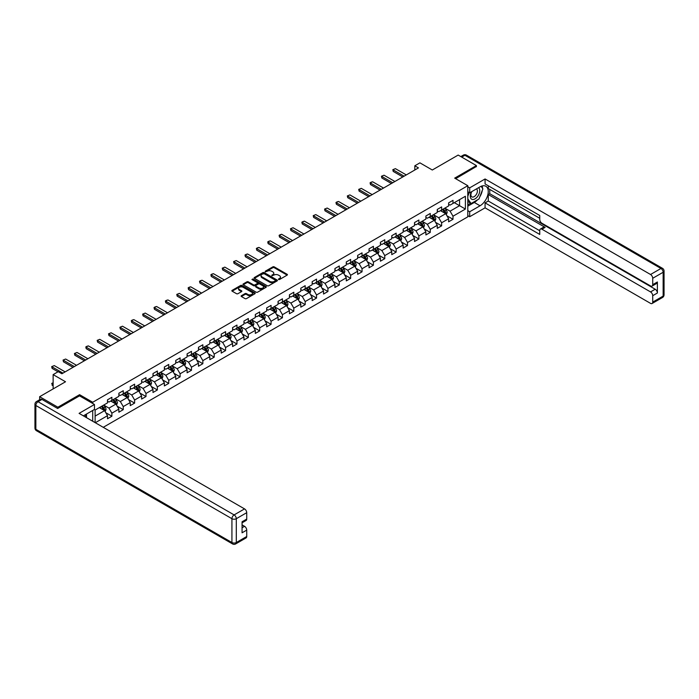 <?xml version="1.0" encoding="UTF-8"?>
<svg xmlns="http://www.w3.org/2000/svg" width="699" height="699" viewBox="0 0 699 699"><rect width="100%" height="100%" fill="white"/><g stroke="black" fill="none" stroke-linecap="round" stroke-linejoin="round"><path stroke-width="1.05" d="M278.525 279.513L279.53 279.513L287.132 275.126A1.014 0.585 0 0 0 287.132 274.296L274.253 266.869A1.014 0.585 0 0 0 272.82 266.869L265.218 271.256L265.218 271.832L267.201 271.264A3.242 1.87 0 0 1 271.78 271.264L272.855 271.885A3.242 1.87 0 0 1 273.807 273.204A3.242 1.87 0 0 1 272.855 274.524L271.876 275.677L273.859 275.109A3.242 1.87 0 0 1 278.438 275.109L279.513 275.729A3.242 1.87 0 0 1 280.456 277.049A3.242 1.87 0 0 1 279.513 278.368L278.525 279.513L278.525 278.936M241.408 295.694A1.014 0.585 0 0 0 241.408 296.525L245.026 298.613A1.014 0.585 0 0 0 246.459 298.613L254.899 293.737A1.014 0.585 0 0 0 254.899 292.907L242.02 285.472A1.014 0.585 0 0 0 240.587 285.472L232.147 290.347A1.014 0.585 0 0 0 232.147 291.177L236.507 293.694A1.014 0.585 0 0 0 237.94 293.694L241.557 291.605A1.014 0.585 0 0 0 241.557 290.784L239.39 289.535A2.709 1.564 0 0 1 238.595 288.425A2.709 1.564 0 0 1 240.273 286.983A2.709 1.564 0 0 1 243.217 287.324L251.692 292.217A2.709 1.564 0 0 1 252.488 293.318A2.709 1.564 0 0 1 250.819 294.768A2.709 1.564 0 0 1 247.865 294.428L246.459 293.615A1.014 0.585 0 0 0 245.026 293.615L241.408 295.694L241.408 296.525M476.403 166.72L476.403 165.584L458.177 155.064L432.305 170.006L419.916 162.85L414.813 165.794L418.456 167.9L61.879 373.764L58.235 371.667L53.133 374.612L53.133 388.915M79.59 395.905L79.59 394.682L57.868 407.22L39.642 396.7L65.523 381.768L53.133 374.612M79.59 394.682L92.714 402.257L467.797 185.698L467.797 216.839L103.242 427.316M476.403 165.584L454.682 178.123L467.797 185.698M267.271 285.76A1.014 0.585 0 0 0 268.704 285.76L277.145 280.893A1.014 0.585 0 0 0 277.145 280.063L264.274 272.627A1.014 0.585 0 0 0 262.841 272.627L254.401 277.503A1.014 0.585 0 0 0 254.401 278.324L267.271 285.76M252.208 279.67L266.013 287.324L257.582 292.182A1.014 0.585 0 0 1 256.149 292.182L243.269 284.755L243.269 283.925A1.014 0.585 0 0 0 243.269 284.755M243.269 283.925L246.887 281.837A1.014 0.585 0 0 1 248.32 281.837L253.536 284.851A1.014 0.585 0 0 0 254.969 284.851L257.363 283.471A1.014 0.585 0 0 0 257.363 282.641L251.928 279.504L252.933 278.927L266.022 286.485A1.014 0.585 0 0 1 266.022 287.315L266.022 286.485M39.642 399.741L39.642 396.7M57.868 407.22L57.868 408.356M92.714 421.235L92.714 410.462M92.714 403.48L92.714 402.257M105.794 412.716L111.884 416.228L111.884 413.161L118.874 409.116L118.874 412.192L123.251 409.666L123.251 406.591L130.25 402.554L130.25 405.621L134.619 403.096L134.619 400.029L141.617 395.983L141.617 399.059L145.995 396.534L145.995 393.467L152.994 389.422L152.994 392.497L157.362 389.972L157.362 386.897L164.361 382.86L164.361 385.927L168.73 383.401L168.73 380.335L175.729 376.289L175.729 379.365L180.106 376.84L180.106 373.764L187.105 369.727L187.105 372.803L191.474 370.278L191.474 367.202L198.472 363.165L198.472 366.232L202.85 363.707L202.85 360.64L209.84 356.595L209.84 359.67L214.217 357.145L214.217 354.07L221.216 350.033L221.216 353.109L225.585 350.583L225.585 347.508L232.584 343.471L232.584 346.538L236.961 344.013L236.961 340.946L243.96 336.901L243.96 339.976L248.328 337.451L248.328 334.375L255.327 330.339L255.327 333.414L259.696 330.889L259.696 327.814L266.695 323.777L266.695 326.844L271.072 324.319L271.072 321.252L278.071 317.206L278.071 320.282L282.44 317.757L282.44 314.681L289.438 310.644L289.438 313.72L293.816 311.195L293.816 308.119L300.806 304.082L300.806 307.149L305.183 304.624L305.183 301.557L312.182 297.512L312.182 300.587L316.551 298.062L316.551 294.987L323.55 290.95L323.55 294.026L327.927 291.5L327.927 288.425L334.926 284.388L334.926 287.455L339.295 284.93L339.295 281.863L346.293 277.818L346.293 280.893L350.662 278.368L350.662 275.292L357.661 271.256L357.661 274.331L362.038 271.806L362.038 268.731L369.037 264.694L369.037 267.761L373.406 265.236L373.406 262.169L380.405 258.123L380.405 261.199L384.782 258.674L384.782 255.598L391.772 251.561L391.772 254.637L396.15 252.112L396.15 249.036L403.148 244.999L403.148 248.066L407.517 245.541L407.517 242.474L414.516 238.429L414.516 241.504L418.893 238.979L418.893 235.904L425.892 231.867L425.892 234.934L430.261 232.418L430.261 229.342L437.259 225.305L437.259 228.372L441.628 225.847L441.628 222.78L448.627 218.735L448.627 221.81L453.004 219.285L453.004 216.209L465.394 209.053L465.394 196.262L459.566 199.634L459.566 205.689L465.394 209.053M111.884 416.228L107.506 418.753L107.506 415.687L95.3 422.729M95.116 422.624L95.116 410.042L107.506 402.886L107.506 399.819L111.884 397.294L111.884 400.361L118.874 396.324L118.874 393.249L123.251 390.724L123.251 393.799L130.25 389.762L130.25 386.687L134.619 384.162L134.619 387.237L141.617 383.192L141.617 380.125L145.995 377.6L145.995 380.667L152.994 376.63L152.994 373.554L157.362 371.029L157.362 374.105L164.361 370.068L164.361 366.992L168.73 364.467L168.73 367.543L175.729 363.497L175.729 360.431L180.106 357.905L180.106 360.972L187.105 356.936L187.105 353.86L191.474 351.335L191.474 354.41L198.472 350.374L198.472 347.298L202.85 344.773L202.85 347.849L209.84 343.803L209.84 340.736L214.217 338.211L214.217 341.278L221.216 337.241L221.216 334.166L225.585 331.641L225.585 334.716L232.584 330.679L232.584 327.604L236.961 325.079L236.961 328.154L243.96 324.109L243.96 321.042L248.328 318.517L248.328 321.584L255.327 317.547L255.327 314.471L259.696 311.946L259.696 315.022L266.695 310.985L266.695 307.909L271.072 305.384L271.072 308.46L278.071 304.414L278.071 301.348L282.44 298.822L282.44 301.889L289.438 297.853L289.438 294.777L293.816 292.252L293.816 295.327L300.806 291.291L300.806 288.215L305.183 285.69L305.183 288.766L312.182 284.72L312.182 281.653L316.551 279.128L316.551 282.195L323.55 278.158L323.55 275.083L327.927 272.558L327.927 275.633L334.926 271.588L334.926 268.521L339.295 265.996L339.295 269.063L346.293 265.026L346.293 261.959L350.662 259.434L350.662 262.501L357.661 258.464L357.661 255.388L362.038 252.863L362.038 255.939L369.037 251.893L369.037 248.827L373.406 246.301L373.406 249.368L380.405 245.332L380.405 242.265L384.782 239.74L384.782 242.806L391.772 238.77L391.772 235.694L396.15 233.169L396.15 236.245L403.148 232.199L403.148 229.132L407.517 226.607L407.517 229.674L414.516 225.637L414.516 222.562L418.893 220.036L418.893 223.112L425.892 219.075L425.892 216L430.261 213.475L430.261 216.55L437.259 212.505L437.259 209.438L441.628 206.913L441.628 209.98L448.627 205.943L448.627 202.867L453.004 200.342L453.004 203.418L465.394 196.262M110.713 401.034L115.964 404.066L108.965 408.111L103.714 405.079M107.506 401.209L108.965 402.047L111.884 400.361M108.965 408.111L111.884 413.161M115.964 404.066L118.874 409.116M122.08 394.472L127.332 397.504L120.333 401.541L115.09 398.509M118.874 394.638L120.333 395.485L123.251 393.799M120.333 401.541L123.251 406.591M127.332 397.504L130.25 402.554M133.457 387.91L138.699 390.942L131.709 394.979L126.458 391.947M130.25 388.076L131.709 388.915L134.619 387.237M131.709 394.979L134.619 400.029M138.699 390.942L141.617 395.983M144.824 381.339L150.075 384.371L143.077 388.417L137.825 385.385M141.617 381.514L143.077 382.353L145.995 380.667M143.077 388.417L145.995 393.467M150.075 384.371L152.994 389.422M156.2 374.778L161.443 377.81L154.444 381.846L149.202 378.814M152.994 374.944L154.444 375.791L157.362 374.105M154.444 381.846L157.362 386.897M161.443 377.81L164.361 382.86M167.568 368.216L172.819 371.239L165.82 375.284L160.569 372.252M164.361 368.382L165.82 369.221L168.73 367.543M165.82 375.284L168.73 380.335M172.819 371.239L175.729 376.289M178.935 361.645L184.187 364.677L177.188 368.723L171.937 365.691M175.729 361.82L177.188 362.659L180.106 360.972M177.188 368.723L180.106 373.764M184.187 364.677L187.105 369.727M190.311 355.083L195.554 358.115L188.555 362.152L183.313 359.12M187.105 355.249L188.555 356.097L191.474 354.41M188.555 362.152L191.474 367.202M195.554 358.115L198.472 363.165M201.679 348.521L206.93 351.545L199.931 355.59L194.68 352.558M198.472 348.687L199.931 349.526L202.85 347.849M199.931 355.59L202.85 360.64M206.93 351.545L209.84 356.595M213.046 341.951L218.298 344.983L211.299 349.019L206.056 345.996M209.84 342.126L211.299 342.964L214.217 341.278M211.299 349.019L214.217 354.07M218.298 344.983L221.216 350.033M224.423 335.389L229.665 338.421L222.675 342.458L217.424 339.426M221.216 335.555L222.675 336.402L225.585 334.716M222.675 342.458L225.585 347.508M229.665 338.421L232.584 343.471M235.79 328.827L241.041 331.85L234.043 335.896L228.791 332.864M232.584 328.993L234.043 329.832L236.961 328.154M234.043 335.896L236.961 340.946M241.041 331.85L243.96 336.901M247.166 322.256L252.409 325.288L245.41 329.325L240.168 326.302M243.96 322.431L245.41 323.27L248.328 321.584M245.41 329.325L248.328 334.375M252.409 325.288L255.327 330.339M258.534 315.695L263.785 318.727L256.786 322.763L251.535 319.731M255.327 315.861L256.786 316.708L259.696 315.022M256.786 322.763L259.696 327.814M263.785 318.727L266.695 323.777M269.901 309.133L275.153 312.156L268.154 316.201L262.903 313.169M266.695 309.299L268.154 310.138L271.072 308.46M268.154 316.201L271.072 321.252M275.153 312.156L278.071 317.206M281.278 302.562L286.52 305.594L279.53 309.631L274.279 306.608M278.071 302.737L279.53 303.576L282.44 301.889M279.53 309.631L282.44 314.681M286.52 305.594L289.438 310.644M292.645 296L297.896 299.032L290.898 303.069L285.646 300.037M289.438 296.166L290.898 297.014L293.816 295.327M290.898 303.069L293.816 308.119M297.896 299.032L300.806 304.082M304.013 289.438L309.264 292.462L302.265 296.507L297.023 293.475M300.806 289.604L302.265 290.443L305.183 288.766M302.265 296.507L305.183 301.557M309.264 292.462L312.182 297.512M315.389 282.868L320.64 285.9L313.641 289.936L308.39 286.913M312.182 283.043L313.641 283.881L316.551 282.195M313.641 289.936L316.551 294.987M320.64 285.9L323.55 290.95M326.756 276.306L332.008 279.338L325.009 283.375L319.758 280.343M323.55 276.472L325.009 277.311L327.927 275.633M325.009 283.375L327.927 288.425M332.008 279.338L334.926 284.388M338.133 269.744L343.375 272.767L336.376 276.813L331.134 273.781M334.926 269.91L336.376 270.749L339.295 269.063M336.376 276.813L339.295 281.863M343.375 272.767L346.293 277.818M349.5 263.173L354.751 266.205L347.752 270.242L342.501 267.219M346.293 263.34L347.752 264.187L350.662 262.501M347.752 270.242L350.662 275.292M354.751 266.205L357.661 271.256M360.867 256.612L366.119 259.644L359.12 263.68L353.877 260.648M357.661 256.778L359.12 257.616L362.038 255.939M359.12 263.68L362.038 268.731M366.119 259.644L369.037 264.694M372.244 250.05L377.486 253.073L370.496 257.118L365.245 254.087M369.037 250.216L370.496 251.055L373.406 249.368M370.496 257.118L373.406 262.169M377.486 253.073L380.405 258.123M383.611 243.479L388.862 246.511L381.864 250.548L376.612 247.525M380.405 243.645L381.864 244.493L384.782 242.806M381.864 250.548L384.782 255.598M388.862 246.511L391.772 251.561M394.979 236.917L400.23 239.949L393.231 243.986L387.989 240.954M391.772 237.083L393.231 237.922L396.15 236.245M393.231 243.986L396.15 249.036M400.23 239.949L403.148 244.999M406.355 230.347L411.606 233.379L404.607 237.424L399.356 234.392M403.148 230.521L404.607 231.36L407.517 229.674M404.607 237.424L407.517 242.474M411.606 233.379L414.516 238.429M417.722 223.785L422.974 226.817L415.975 230.853L410.724 227.83M414.516 223.951L415.975 224.798L418.893 223.112M415.975 230.853L418.893 235.904M422.974 226.817L425.892 231.867M429.099 217.223L434.341 220.255L427.342 224.292L422.1 221.26M425.892 217.389L427.342 218.228L430.261 216.55M427.342 224.292L430.261 229.342M434.341 220.255L437.259 225.305M440.466 210.652L445.717 213.684L438.719 217.73L433.467 214.698M437.259 210.827L438.719 211.666L441.628 209.98M438.719 217.73L441.628 222.78M445.717 213.684L448.627 218.735M454.315 202.658L459.566 205.689L450.086 211.159L444.844 208.127M448.627 204.257L450.086 205.104L453.004 203.418M450.086 211.159L453.004 216.209M414.813 165.794L414.813 170.006M95.116 416.106L104.588 410.636L99.345 407.604M104.588 410.636L107.506 415.687M446.914 215.773L453.004 219.285M435.547 222.334L441.628 225.847M424.179 228.896L430.261 232.418M412.803 235.467L418.893 238.979M401.436 242.029L407.517 245.541M390.059 248.591L396.15 252.112M378.692 255.161L384.782 258.674M367.325 261.723L373.406 265.236M355.948 268.285L362.038 271.806M344.581 274.856L350.662 278.368M333.213 281.417L339.295 284.93M321.837 287.979L327.927 291.5M310.47 294.55L316.551 298.062M299.093 301.112L305.183 304.624M287.726 307.674L293.816 311.195M276.358 314.244L282.44 317.757M264.982 320.806L271.072 324.319M253.615 327.377L259.696 330.889M242.247 333.939L248.328 337.451M230.871 340.5L236.961 344.013M219.503 347.071L225.585 350.583M208.127 353.633L214.217 357.145M196.76 360.195L202.85 363.707M185.392 366.765L191.474 370.278M174.016 373.327L180.106 376.84M162.649 379.889L168.73 383.401M151.272 386.46L157.362 389.972M139.905 393.021L145.995 396.534M128.537 399.583L134.619 403.096M117.161 406.154L123.251 409.666M278.805 279.617L279.513 279.207A3.242 1.87 0 0 0 280.456 277.887L280.456 277.049M273.807 273.204L273.807 274.052A3.242 1.87 0 0 1 272.855 275.371L272.156 275.773M287.132 274.296L287.132 275.126L274.253 267.708A1.014 0.585 0 0 0 272.82 267.708L265.498 271.928M277.145 280.063L277.145 280.893L264.274 273.466A1.014 0.585 0 0 0 262.841 273.466L254.41 278.333L254.401 277.503M275.362 280.762L275.362 280.185L264.056 273.659L262.02 274.261A3.242 1.87 0 0 0 261.068 275.581A3.242 1.87 0 0 0 262.02 276.9L269.744 281.365A3.242 1.87 0 0 0 274.323 281.365L275.362 280.762L275.362 281.61L275.563 280.474M261.068 275.581L261.068 276.42A3.242 1.87 0 0 0 262.02 277.748L262.02 276.9M275.362 281.61L274.323 282.204A3.242 1.87 0 0 1 269.744 282.204L262.02 277.748M243.287 284.755L246.887 282.684L246.887 281.837M257.66 283.06L257.66 283.899A1.014 0.585 0 0 1 257.363 284.31L254.969 285.699A1.014 0.585 0 0 1 253.536 285.699L248.32 282.684A1.014 0.585 0 0 0 246.887 282.684M258.962 287.979A2.709 1.564 0 0 0 261.907 288.32A2.709 1.564 0 0 0 263.575 286.878A2.709 1.564 0 0 0 262.789 285.777L259.801 284.047A1.014 0.585 0 0 0 258.368 284.047L255.974 285.437A1.014 0.585 0 0 0 255.974 286.258L258.962 287.979L258.962 288.827A2.709 1.564 0 0 0 261.907 289.168A2.709 1.564 0 0 0 263.575 287.717L263.575 286.878M255.677 285.847L255.677 286.686A1.014 0.585 0 0 0 255.974 287.097L255.974 286.258M258.962 288.827L255.974 287.097M252.488 293.318L252.488 294.165A2.709 1.564 0 0 1 250.819 295.607A2.709 1.564 0 0 1 247.865 295.266L246.459 294.454A1.014 0.585 0 0 0 245.026 294.454L241.426 296.533M238.595 288.425L238.595 289.272A2.709 1.564 0 0 0 239.39 290.373L239.39 289.535M241.557 290.784L241.557 291.605L239.39 290.373M254.882 293.746L242.02 286.319A1.014 0.585 0 0 0 240.587 286.319L232.155 291.186L232.147 290.347M446.294 214.68L447.159 212.496A2.735 1.581 -120 0 0 446.285 210.172L444.782 208.162M442.161 211.631L441.139 210.268M442.519 209.473L444.022 211.482A2.735 1.581 60 0 1 444.809 213.125L445.682 212.618A2.735 1.581 -120 0 0 444.905 210.976L443.393 208.966M442.712 209.359L444.381 211.587A1.389 0.804 60 0 1 444.634 212.007L445.682 212.618M404.092 176.192L393.222 169.909L393.222 171.43L392.821 169.682L395.407 168.651L406.285 174.925M402.781 176.952L393.222 171.43M395.407 168.651L392.821 169.682M471.493 191.771A6.702 3.871 120 0 0 472.646 199.512A6.702 3.871 120 0 0 478.701 194.715A6.702 3.871 120 0 0 478.535 187.708M471.877 191.552A4.587 2.647 120 0 0 471.86 196.873A4.587 2.647 120 0 0 472.533 197.083A4.587 2.647 120 0 0 476.727 193.702A4.587 2.647 120 0 0 476.447 188.931A4.587 2.647 120 0 0 476.43 188.922M481.095 186.31L482.887 188.861L478.955 198.997L471.082 203.54L467.797 201.338M471.082 203.54L467.797 198.874M467.797 196.262L469.239 192.548M85.121 414.848L86.807 417.827M467.797 191.718L469.693 192.81L469.693 187.848L485.071 178.97L650.533 274.497L660.957 268.477L464.887 155.274L461.716 157.109M469.693 192.81L480.047 186.834A11.595 6.693 120 0 1 485.84 186.266A11.595 6.693 120 0 1 487.622 195.554A11.595 6.693 120 0 1 480.047 205.777L469.693 211.753L469.693 216.716L485.071 207.839L485.071 202.867L539.742 234.436L539.742 230.478A3.093 1.782 -120 0 1 540.379 229.062A3.093 1.782 -120 0 1 541.926 229.211L650.533 291.92L655.199 289.229A3.093 1.782 60 0 1 657.383 293.012L657.383 281.985A3.093 1.782 60 0 1 656.745 283.401L652.08 286.092A3.093 1.782 -120 0 0 652.717 284.676L652.717 278.281A3.093 1.782 -120 0 0 650.533 274.497M489.737 189.403L489.737 193.702L488.278 194.54L488.278 201.024L485.071 202.867M488.278 185.785L488.278 188.564L539.742 218.271M652.08 286.092A3.093 1.782 -120 0 1 650.533 285.943L541.926 223.243A3.093 1.782 -120 0 1 539.742 219.451L539.742 215.493L485.071 183.933L485.071 178.97M467.797 186.755L469.693 187.848M467.797 215.624L469.693 216.716M467.797 210.652L469.693 211.753M485.071 207.839L650.533 303.366A3.093 1.782 -120 0 0 652.08 303.515A3.093 1.782 -120 0 0 652.717 302.099L652.717 295.703A3.093 1.782 -120 0 0 650.533 291.92M476.403 166.467L455.661 178.691M488.278 194.54L545.133 227.367L541.926 229.211M489.737 193.702L655.199 289.229M488.278 201.024L539.742 230.731M540.379 229.062L543.586 227.21A3.093 1.782 60 0 1 545.133 227.367M467.797 206.196L474.289 202.448A11.595 6.693 120 0 0 477.504 199.835M479.802 196.803A11.595 6.693 120 0 0 482.301 190.373M482.485 188.293A11.595 6.693 120 0 0 482.196 185.925M467.797 204.851L470.567 203.252M467.797 202.326L468.382 201.985M41.975 399.435L38.043 401.707A3.093 1.782 -120 0 0 36.497 401.558L40.428 399.286A3.093 1.782 60 0 1 41.975 399.435L57.65 408.487L79.52 395.861L94.461 404.485L94.461 409.457L84.107 415.433A11.595 6.693 120 0 0 83.408 415.87M94.461 404.485L79.083 413.371L244.536 508.898A3.093 1.782 60 0 1 246.73 512.682L246.73 519.077A3.093 1.782 60 0 1 246.083 520.493L242.064 522.817M86.51 416.831L86.51 414.044M242.064 527.745L244.536 526.321A3.093 1.782 60 0 1 246.73 530.104L246.73 536.5A3.093 1.782 60 0 1 246.083 537.915L235.659 543.936A3.093 1.782 -120 0 0 236.306 542.52L246.73 536.5M246.73 519.077L242.064 521.769L242.064 532.795L246.73 530.104M244.536 526.321L242.064 524.888M434.918 221.251L435.783 219.067A2.735 1.581 -120 0 0 434.918 216.742L433.406 214.733M430.785 218.202L429.763 216.839M431.152 216.035L432.655 218.044A2.735 1.581 60 0 1 433.441 219.687L434.315 219.18A2.735 1.581 -120 0 0 433.529 217.538L432.026 215.528M431.344 215.921L433.013 218.149A1.389 0.804 60 0 1 433.266 218.577L434.315 219.18M423.55 227.813L424.415 225.628A2.735 1.581 -120 0 0 423.542 223.304L422.039 221.295M419.417 224.763L418.395 223.4M419.776 222.597L421.287 224.606A2.735 1.581 60 0 1 422.065 226.249L422.939 225.742A2.735 1.581 -120 0 0 422.161 224.099L420.658 222.099M419.968 222.492L421.637 224.72A1.389 0.804 60 0 1 421.89 225.139L422.939 225.742M392.724 182.754L381.846 176.48L381.846 177.992L381.444 176.244L384.039 175.213L394.909 181.495M391.414 183.514L381.846 177.992M384.039 175.213L381.444 176.244M381.357 189.324L370.479 183.042L370.479 184.553L370.077 182.815L371.169 182.177L372.663 181.784L383.541 188.057M380.038 190.076L370.479 184.553M372.663 181.784L370.077 182.815M412.174 234.375L413.048 232.19A2.735 1.581 -120 0 0 412.174 229.866L410.671 227.857M408.05 231.325L407.028 229.962M408.408 229.167L409.911 231.177A2.735 1.581 60 0 1 410.697 232.819L411.571 232.313A2.735 1.581 -120 0 0 410.785 230.67L409.282 228.66M408.6 229.054L410.269 231.282A1.389 0.804 60 0 1 410.523 231.701L411.571 232.313M400.807 240.945L401.672 238.761A2.735 1.581 -120 0 0 400.807 236.437L399.295 234.427M396.674 237.896L395.651 236.533M397.041 235.729L398.544 237.739A2.735 1.581 60 0 1 399.321 239.381L400.204 238.875A2.735 1.581 -120 0 0 399.417 237.232L397.914 235.222M397.233 235.615L398.902 237.843A1.389 0.804 60 0 1 399.146 238.272L400.204 238.875M389.439 247.507L390.304 245.323A2.735 1.581 -120 0 0 389.43 242.999L387.928 240.989M385.306 244.458L384.284 243.095M385.665 242.291L387.176 244.301A2.735 1.581 60 0 1 387.954 245.943L388.827 245.436A2.735 1.581 -120 0 0 388.05 243.794L386.538 241.793M385.857 242.186L387.526 244.414A1.389 0.804 60 0 1 387.779 244.833L388.827 245.436M369.981 195.886L359.103 189.604L359.103 191.124L358.709 189.377L361.296 188.346L372.165 194.619M368.67 196.646L359.103 191.124M361.296 188.346L358.709 189.377M358.613 202.448L347.735 196.174L347.735 197.686L347.333 195.938L349.919 194.907L360.798 201.19M357.303 203.208L347.735 197.686M349.919 194.907L347.333 195.938M347.237 209.018L336.368 202.736L336.368 204.248L335.966 202.509L337.058 201.871L338.552 201.478L349.43 207.752M345.926 209.77L336.368 204.248M338.552 201.478L335.966 202.509M378.063 254.069L378.937 251.885A2.735 1.581 -120 0 0 378.063 249.56L376.56 247.551M373.93 251.02L372.908 249.657M374.297 248.861L375.8 250.871A2.735 1.581 60 0 1 376.586 252.514L377.46 252.007A2.735 1.581 -120 0 0 376.674 250.364L375.171 248.355M374.489 248.748L376.158 250.976A1.389 0.804 60 0 1 376.412 251.404L377.46 252.007M335.87 215.58L324.991 209.298L324.991 210.818L324.589 209.071L327.184 208.04L338.054 214.313M334.559 216.34L324.991 210.818M327.184 208.04L324.589 209.071M366.695 260.64L367.56 258.455A2.735 1.581 -120 0 0 366.687 256.131L365.184 254.121M362.563 257.59L361.54 256.227M362.93 255.423L364.432 257.433A2.735 1.581 60 0 1 365.21 259.076L366.084 258.569A2.735 1.581 -120 0 0 365.306 256.926L363.803 254.917M363.113 255.31L364.782 257.538A1.389 0.804 60 0 1 365.035 257.966L366.084 258.569M324.502 222.142L313.624 215.869L313.624 217.38L313.222 215.633L315.808 214.602L326.686 220.884M323.183 222.902L313.624 217.38M315.808 214.602L313.222 215.633M355.328 267.201L356.193 265.017A2.735 1.581 -120 0 0 355.319 262.693L353.816 260.683M351.195 264.152L350.173 262.789M351.553 261.985L353.056 263.995A2.735 1.581 60 0 1 353.843 265.637L354.716 265.131A2.735 1.581 -120 0 0 353.939 263.488L352.427 261.487M351.746 261.88L353.414 264.108A1.389 0.804 60 0 1 353.668 264.528L354.716 265.131M313.126 228.713L302.256 222.431L302.256 223.942L301.854 222.203L302.947 221.566L304.441 221.172L315.319 227.446M311.815 229.464L302.256 223.942M304.441 221.172L301.854 222.203M343.952 273.763L344.817 271.588A2.735 1.581 -120 0 0 343.952 269.255L342.44 267.245M339.819 270.714L338.797 269.351M340.186 268.556L341.689 270.565A2.735 1.581 60 0 1 342.475 272.208L343.349 271.701A2.735 1.581 -120 0 0 342.562 270.059L341.06 268.049M340.378 268.442L342.047 270.67A1.389 0.804 60 0 1 342.3 271.098L343.349 271.701M301.758 235.275L290.88 228.992L290.88 230.513L290.478 228.765L293.064 227.734L303.943 234.008M300.448 236.035L290.88 230.513M293.064 227.734L290.478 228.765M332.584 280.334L333.449 278.15A2.735 1.581 -120 0 0 332.575 275.825L331.073 273.816M328.451 277.285L327.429 275.922M328.81 275.118L330.321 277.127A2.735 1.581 60 0 1 331.099 278.77L331.973 278.263A2.735 1.581 -120 0 0 331.195 276.621L329.692 274.611M329.002 275.013L330.671 277.232A1.389 0.804 60 0 1 330.924 277.66L331.973 278.263M290.382 241.837L279.513 235.563L279.513 237.075L279.111 235.327L280.203 234.698L281.697 234.296L292.575 240.578M289.071 242.597L279.513 237.075M281.697 234.296L279.111 235.327M321.208 286.896L322.082 284.711A2.735 1.581 -120 0 0 321.208 282.387L319.705 280.378M317.084 283.846L316.062 282.483M317.442 281.68L318.945 283.689A2.735 1.581 60 0 1 319.731 285.332L320.605 284.834A2.735 1.581 -120 0 0 319.819 283.182L318.316 281.181M317.634 281.575L319.303 283.803A1.389 0.804 60 0 1 319.557 284.222L320.605 284.834M279.015 248.407L268.136 242.125L268.136 243.636L267.743 241.898L268.835 241.26L270.33 240.867L281.199 247.14M277.704 249.159L268.136 243.636M270.33 240.867L267.743 241.898M309.84 293.466L310.706 291.282A2.735 1.581 -120 0 0 309.832 288.949L308.329 286.94M305.708 290.408L304.685 289.045M306.075 288.25L307.577 290.26A2.735 1.581 60 0 1 308.355 291.902L309.229 291.396A2.735 1.581 -120 0 0 308.451 289.753L306.948 287.743M306.258 288.137L307.936 290.365A1.389 0.804 60 0 1 308.18 290.793L309.229 291.396M267.647 254.969L256.769 248.687L256.769 250.207L256.367 248.46L257.459 247.83L258.953 247.429L269.831 253.711M266.336 255.729L256.769 250.207M258.953 247.429L256.367 248.46M298.473 300.028L299.338 297.844A2.735 1.581 -120 0 0 298.464 295.52L296.961 293.51M294.34 296.979L293.318 295.616M294.698 294.812L296.21 296.822A2.735 1.581 60 0 1 296.988 298.464L297.861 297.957A2.735 1.581 -120 0 0 297.084 296.315L295.572 294.305M294.891 294.707L296.559 296.935A1.389 0.804 60 0 1 296.813 297.355L297.861 297.957M256.271 261.531L245.401 255.257L245.401 256.769L244.999 255.021L246.092 254.392L247.586 253.99L258.464 260.273M254.96 262.291L245.401 256.769M247.586 253.99L244.999 255.021M287.097 306.59L287.971 304.406A2.735 1.581 -120 0 0 287.097 302.082L285.594 300.072M282.964 303.541L281.942 302.178M283.331 301.374L284.834 303.383A2.735 1.581 60 0 1 285.62 305.026L286.494 304.528A2.735 1.581 -120 0 0 285.708 302.885L284.205 300.876M283.523 301.269L285.192 303.497A1.389 0.804 60 0 1 285.445 303.916L286.494 304.528M244.903 268.101L234.025 261.819L234.025 263.34L233.623 261.592L236.218 260.561L247.088 266.835M243.593 268.853L234.025 263.34M236.218 260.561L233.623 261.592M275.729 313.161L276.594 310.976A2.735 1.581 -120 0 0 275.721 308.643L274.218 306.643M271.596 310.103L270.574 308.74M271.963 307.944L273.466 309.954A2.735 1.581 60 0 1 274.244 311.597L275.118 311.09A2.735 1.581 -120 0 0 274.34 309.447L272.837 307.438M272.147 307.831L273.816 310.059A1.389 0.804 60 0 1 274.069 310.487L275.118 311.09M233.536 274.663L222.658 268.381L222.658 269.901L222.256 268.154L224.842 267.123L235.72 273.405M232.217 275.423L222.658 269.901M224.842 267.123L222.256 268.154M264.362 319.723L265.227 317.538A2.735 1.581 -120 0 0 264.353 315.214L262.85 313.204M260.229 316.673L259.207 315.31M260.587 314.506L262.09 316.516A2.735 1.581 60 0 1 262.876 318.159L263.75 317.652A2.735 1.581 -120 0 0 262.964 316.009L261.461 314M260.779 314.401L262.448 316.63A1.389 0.804 60 0 1 262.702 317.049L263.75 317.652M222.16 281.225L211.29 274.952L211.29 276.463L210.888 274.716L211.98 274.087L213.475 273.685L224.344 279.967M220.849 281.985L211.29 276.463M213.475 273.685L210.888 274.716M252.986 326.284L253.851 324.1A2.735 1.581 -120 0 0 252.986 321.776L251.474 319.766M248.853 323.235L247.83 321.872M249.22 321.068L250.723 323.078A2.735 1.581 60 0 1 251.5 324.72L252.383 324.222A2.735 1.581 -120 0 0 251.596 322.58L250.093 320.57M249.412 320.963L251.081 323.191A1.389 0.804 60 0 1 251.334 323.611L252.383 324.222M210.792 287.796L199.914 281.514L199.914 283.034L199.512 281.286L200.604 280.649L202.098 280.255L212.977 286.529M209.482 288.547L199.914 283.034M202.098 280.255L199.512 281.286M241.618 332.855L242.483 330.671A2.735 1.581 -120 0 0 241.609 328.338L240.107 326.337M237.485 329.797L236.463 328.434M237.843 327.639L239.355 329.648A2.735 1.581 60 0 1 240.133 331.291L241.006 330.784A2.735 1.581 -120 0 0 240.229 329.142L238.726 327.132M238.036 327.525L239.705 329.753A1.389 0.804 60 0 1 239.958 330.181L241.006 330.784M199.416 294.358L188.547 288.075L188.547 289.596L188.145 287.848L189.237 287.219L190.731 286.817L201.609 293.099M198.105 295.118L188.547 289.596M190.731 286.817L188.145 287.848M230.242 339.417L231.116 337.233A2.735 1.581 -120 0 0 230.242 334.908L228.739 332.899M226.118 336.368L225.095 335.004M226.476 334.201L227.979 336.21A2.735 1.581 60 0 1 228.765 337.853L229.639 337.346A2.735 1.581 -120 0 0 228.853 335.703L227.35 333.694M226.668 334.096L228.337 336.324A1.389 0.804 60 0 1 228.59 336.743L229.639 337.346M188.048 300.919L177.17 294.646L177.17 296.158L176.777 294.41L179.363 293.379L190.233 299.661M186.738 301.68L177.17 296.158M179.363 293.379L176.777 294.41M218.874 345.979L219.739 343.794A2.735 1.581 -120 0 0 218.866 341.47L217.363 339.461M214.742 342.929L213.719 341.566M215.109 340.771L216.611 342.772A2.735 1.581 60 0 1 217.389 344.415L218.263 343.917A2.735 1.581 -120 0 0 217.485 342.274L215.982 340.264M215.292 340.658L216.961 342.886A1.389 0.804 60 0 1 217.214 343.305L218.263 343.917M176.681 307.49L165.803 301.208L165.803 302.728L165.401 300.981L166.493 300.343L167.987 299.95L178.865 306.223M175.37 308.242L165.803 302.728M167.987 299.95L165.401 300.981M207.507 352.549L208.372 350.365A2.735 1.581 -120 0 0 207.498 348.032L205.995 346.031M203.374 349.5L202.352 348.128M203.732 347.333L205.235 349.343A2.735 1.581 60 0 1 206.022 350.985L206.895 350.479A2.735 1.581 -120 0 0 206.118 348.836L204.606 346.826M203.925 347.22L205.593 349.448A1.389 0.804 60 0 1 205.847 349.876L206.895 350.479M165.305 314.052L154.435 307.778L154.435 309.29L154.033 307.543L155.126 306.913L156.62 306.512L167.498 312.794M163.994 314.812L154.435 309.29M156.62 306.512L154.033 307.543M196.131 359.111L196.996 356.927A2.735 1.581 -120 0 0 196.131 354.603L194.628 352.593M191.998 356.062L190.976 354.699M192.365 353.895L193.868 355.905A2.735 1.581 60 0 1 194.654 357.547L195.528 357.04A2.735 1.581 -120 0 0 194.741 355.398L193.239 353.388M192.557 353.79L194.226 356.018A1.389 0.804 60 0 1 194.479 356.438L195.528 357.04M153.937 320.614L143.059 314.34L143.059 315.852L142.657 314.104L145.252 313.073L156.122 319.356M152.627 321.374L143.059 315.852M145.252 313.073L142.657 314.104M184.763 365.673L185.628 363.489A2.735 1.581 -120 0 0 184.754 361.165L183.252 359.155M180.63 362.624L179.608 361.261M180.997 360.466L182.5 362.466A2.735 1.581 60 0 1 183.278 364.109L184.152 363.611A2.735 1.581 -120 0 0 183.374 361.968L181.871 359.959M181.181 360.352L182.85 362.58A1.389 0.804 60 0 1 183.103 362.999L184.152 363.611M142.57 327.184L131.692 320.902L131.692 322.422L131.29 320.675L132.382 320.037L133.876 319.644L144.754 325.917M141.25 327.936L131.692 322.422M133.876 319.644L131.29 320.675M173.387 372.244L174.261 370.059A2.735 1.581 -120 0 0 173.387 367.726L171.884 365.726M169.263 369.194L168.241 367.823M169.621 367.027L171.124 369.037A2.735 1.581 60 0 1 171.91 370.68L172.784 370.173A2.735 1.581 -120 0 0 171.998 368.53L170.495 366.521M169.813 366.914L171.482 369.142A1.389 0.804 60 0 1 171.736 369.57L172.784 370.173M131.194 333.746L120.324 327.473L120.324 328.984L119.922 327.237L122.508 326.206L133.378 332.488M129.883 334.506L120.324 328.984M122.508 326.206L119.922 327.237M162.019 378.806L162.884 376.621A2.735 1.581 -120 0 0 162.019 374.297L160.508 372.287M157.887 375.756L156.864 374.393M158.254 373.589L159.756 375.599A2.735 1.581 60 0 1 160.534 377.242L161.417 376.735A2.735 1.581 -120 0 0 160.63 375.092L159.127 373.083M158.446 373.484L160.115 375.713A1.389 0.804 60 0 1 160.368 376.132L161.417 376.735M119.826 340.308L108.948 334.035L108.948 335.546L108.546 333.799L111.132 332.768L122.01 339.05M118.515 341.068L108.948 335.546M111.132 332.768L108.546 333.799M150.652 385.367L151.517 383.183A2.735 1.581 -120 0 0 150.643 380.859L149.14 378.849M146.519 382.318L145.497 380.955M146.877 380.16L148.389 382.161A2.735 1.581 60 0 1 149.167 383.803L150.04 383.305A2.735 1.581 -120 0 0 149.263 381.663L147.76 379.653M147.07 380.046L148.738 382.274A1.389 0.804 60 0 1 148.992 382.694L150.04 383.305M108.45 346.879L97.58 340.596L97.58 342.117L97.178 340.369L99.765 339.338L110.643 345.612M107.139 347.639L97.58 342.117M99.765 339.338L97.178 340.369M139.276 391.938L140.15 389.754A2.735 1.581 -120 0 0 139.276 387.421L137.773 385.42M135.152 388.889L134.129 387.517M135.51 386.722L137.013 388.731A2.735 1.581 60 0 1 137.799 390.374L138.673 389.867A2.735 1.581 -120 0 0 137.886 388.225L136.384 386.215M135.702 386.608L137.371 388.836A1.389 0.804 60 0 1 137.624 389.264L138.673 389.867M97.082 353.441L86.204 347.167L86.204 348.679L85.811 346.931L86.903 346.302L88.397 345.9L99.267 352.182M95.772 354.201L86.204 348.679M88.397 345.9L85.811 346.931M127.908 398.5L128.773 396.316A2.735 1.581 -120 0 0 127.9 393.991L126.397 391.982M123.775 395.451L122.753 394.087M124.142 393.284L125.645 395.293A2.735 1.581 60 0 1 126.423 396.936L127.297 396.429A2.735 1.581 -120 0 0 126.519 394.786L125.016 392.777M124.326 393.179L125.995 395.407A1.389 0.804 60 0 1 126.248 395.826L127.297 396.429M85.715 360.011L74.837 353.729L74.837 355.241L74.435 353.493L77.021 352.462L87.899 358.744M84.404 360.763L74.837 355.241M77.021 352.462L74.435 353.493M116.541 405.062L117.406 402.877A2.735 1.581 -120 0 0 116.532 400.553L115.029 398.544M112.408 402.012L111.386 400.649M112.766 399.854L114.269 401.855A2.735 1.581 60 0 1 115.055 403.506L115.929 403A2.735 1.581 -120 0 0 115.152 401.357L113.64 399.347M112.958 399.741L114.627 401.969A1.389 0.804 60 0 1 114.881 402.388L115.929 403M74.339 366.573L63.469 360.291L63.469 361.811L63.067 360.064L65.654 359.033L76.532 365.306M73.028 367.333L63.469 361.811M65.654 359.033L63.067 360.064M105.165 411.632L106.03 409.448A2.735 1.581 -120 0 0 105.165 407.124L103.662 405.114M101.032 408.583L100.009 407.211M101.399 406.416L102.902 408.426A2.735 1.581 60 0 1 103.688 410.068L104.562 409.562A2.735 1.581 -120 0 0 103.775 407.919L102.272 405.909M101.591 406.302L103.26 408.531A1.389 0.804 60 0 1 103.513 408.959L104.562 409.562M53.133 383.096L52.093 383.69L53.133 384.293M52.093 385.21L52.093 383.69L52.093 385.21L53.133 385.804M51.691 383.463L53.133 382.737M62.971 373.135L52.093 366.861L52.093 368.373L51.691 366.626L54.286 365.594L65.156 371.877M58.017 371.789L52.093 368.373M54.286 365.594L51.691 366.626M279.513 279.207L279.513 278.368M271.876 275.677L271.876 275.091M272.855 275.371L272.855 274.524M265.218 271.832L265.218 271.256M272.82 267.708L272.82 266.869M274.253 267.708L274.253 266.869M262.841 273.466L262.841 272.627M264.274 273.466L264.274 272.627M269.744 282.204L269.744 281.365M274.323 282.204L274.323 281.365M248.32 282.684L248.32 281.837M253.536 285.699L253.536 284.851M254.969 285.699L254.969 284.851M257.363 284.31L257.363 283.471M252.933 279.766L252.933 278.927M245.026 294.454L245.026 293.615M246.459 294.454L246.459 293.615M247.865 295.266L247.865 294.428M240.587 286.319L240.587 285.472M242.02 286.319L242.02 285.472M254.899 293.737L254.899 292.907M445.446 213.527L447.142 212.548M444.905 210.976L446.285 210.172M442.956 212.094L444.022 211.482M652.717 284.676L657.383 281.985M657.383 293.012L652.717 295.703M652.717 302.099L663.141 296.088L663.141 272.269L652.717 278.281M474.289 202.448L480.047 205.777M663.141 296.088A3.093 1.782 60 0 1 662.503 297.503A3.093 3.093 0 0 0 664.05 294.821A3.093 1.782 180 0 1 663.141 296.088M663.141 272.269A3.093 1.782 0 0 0 664.05 271.002A3.093 3.093 0 0 0 662.503 268.329A3.093 1.782 -60 0 0 660.957 268.477A3.093 1.782 60 0 1 663.141 272.269M460.807 156.585L463.341 155.126A3.093 1.782 60 0 1 464.887 155.274A3.093 1.782 -60 0 1 466.434 155.126L662.503 268.329M36.497 401.558A3.093 3.093 0 0 0 34.95 404.232A3.093 1.782 180 0 0 35.859 405.499A3.093 1.782 -60 0 1 38.043 401.707L234.113 514.91A3.093 1.782 -60 0 0 231.928 518.702L35.859 405.499L35.859 429.317L231.928 542.52L231.928 518.702A3.093 1.782 -0 0 0 236.306 518.702L236.306 542.52A3.093 1.782 180 0 1 231.928 542.52A3.093 1.782 -60 0 0 232.566 543.936A3.093 3.093 0 0 0 235.659 543.936M246.73 512.682L236.306 518.702A3.093 1.782 -120 0 0 234.113 514.91L244.536 508.898M36.497 430.733A3.093 1.782 -60 0 1 35.859 429.317A3.093 1.782 -0 0 1 34.95 428.059A3.093 3.093 0 0 0 36.497 430.733L232.566 543.936M434.07 220.098L435.765 219.119M433.529 217.538L434.918 216.742M431.589 218.656L432.655 218.044M422.703 226.659L424.398 225.681M422.161 224.099L423.542 223.304M420.213 225.227L421.287 224.606M411.335 233.221L413.03 232.243M410.785 230.67L412.174 229.866M408.845 231.788L409.911 231.177M399.959 239.792L401.654 238.813M399.417 237.232L400.807 236.437M397.478 238.35L398.544 237.739M388.592 246.354L390.287 245.375M388.05 243.794L389.43 242.999M386.101 244.921L387.176 244.301M377.224 252.916L378.91 251.946M376.674 250.364L378.063 249.56M374.734 251.483L375.8 250.871M365.848 259.486L367.543 258.508M365.306 256.926L366.687 256.131M363.366 258.045L364.432 257.433M354.48 266.048L356.175 265.07M353.939 263.488L355.319 262.693M351.99 264.615L353.056 263.995M343.104 272.619L344.799 271.64M342.562 270.059L343.952 269.255M340.623 271.177L341.689 270.565M331.737 279.181L333.432 278.202M331.195 276.621L332.575 275.825M329.246 277.748L330.321 277.127M320.369 285.742L322.064 284.764M319.819 283.182L321.208 282.387M317.879 284.31L318.945 283.689M308.993 292.313L310.688 291.334M308.451 289.753L309.832 288.949M306.512 290.871L307.577 290.26M297.625 298.875L299.321 297.896M297.084 296.315L298.464 295.52M295.135 297.442L296.21 296.822M286.258 305.437L287.944 304.458M285.708 302.885L287.097 302.082M283.768 304.004L284.834 303.383M274.882 312.007L276.577 311.029M274.34 309.447L275.721 308.643M272.392 310.566L273.466 309.954M263.514 318.569L265.209 317.591M262.964 316.009L264.353 315.214M261.024 317.136L262.09 316.516M252.138 325.131L253.833 324.153M251.596 322.58L252.986 321.776M249.657 323.698L250.723 323.078M240.771 331.702L242.466 330.723M240.229 329.142L241.609 328.338M238.28 330.26L239.355 329.648M229.403 338.264L231.098 337.285M228.853 335.703L230.242 334.908M226.913 336.831L227.979 336.21M218.027 344.825L219.722 343.847M217.485 342.274L218.866 341.47M215.545 343.392L216.611 342.772M206.659 351.396L208.354 350.417M206.118 348.836L207.498 348.032M204.169 349.954L205.235 349.343M195.283 357.958L196.978 356.979M194.741 355.398L196.131 354.603M192.802 356.525L193.868 355.905M183.916 364.52L185.611 363.541M183.374 361.968L184.754 361.165M181.425 363.087L182.5 362.466M172.548 371.09L174.243 370.112M171.998 368.53L173.387 367.726M170.058 369.649L171.124 369.037M161.172 377.652L162.867 376.674M160.63 375.092L162.019 374.297M158.69 376.219L159.756 375.599M149.804 384.214L151.5 383.235M149.263 381.663L150.643 380.859M147.314 382.781L148.389 382.161M138.437 390.785L140.132 389.806M137.886 388.225L139.276 387.421M135.947 389.343L137.013 388.731M127.061 397.347L128.756 396.368M126.519 394.786L127.9 393.991M124.579 395.914L125.645 395.293M115.693 403.908L117.388 402.93M115.152 401.357L116.532 400.553M113.203 402.475L114.269 401.855M104.317 410.479L106.012 409.5M103.775 407.919L105.165 407.124M101.836 409.037L102.902 408.426M652.08 303.515L662.503 297.503M664.05 294.821L664.05 271.002M466.434 155.126A3.093 3.093 0 0 0 463.341 155.126M34.95 404.232L34.95 428.059"/></g></svg>
